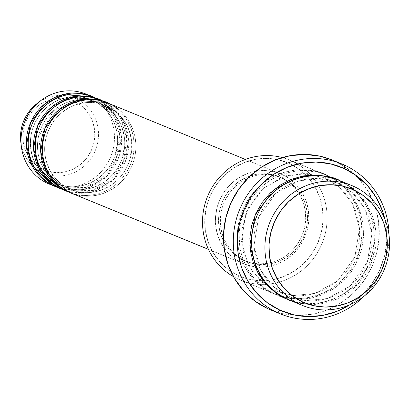 <?xml version="1.0" encoding="UTF-8"?>
<svg xmlns="http://www.w3.org/2000/svg" width="410" height="410" viewBox="0 0 410 410"><rect width="100%" height="100%" fill="white"/><g stroke="black" fill="none" stroke-linecap="round" stroke-linejoin="round"><path stroke-width="0.31" stroke-dasharray="2.05 1.54" d="M43.373 169.561A37.443 35.747 112.3 0 0 91.343 150.352A37.443 35.747 112.3 0 0 74.302 101.373L67.665 99.123L60.69 98.272L53.638 98.851L46.791 100.834L40.405 104.15L34.727 108.67L29.976 114.216L26.332 120.581L23.939 127.52L22.888 134.762L23.221 142.034L24.918 149.05L27.921 155.549L32.108 161.273L37.325 166.004L43.373 169.561L50.01 171.81L56.99 172.661L64.037 172.087L70.884 170.099L77.275 166.783L82.948 162.268L87.699 156.717L91.343 150.352L93.736 143.413L94.787 136.171L94.459 128.899L92.757 121.883L89.754 115.389L85.567 109.665L80.35 104.929L74.302 101.373A37.443 35.747 112.3 0 0 26.332 120.581A37.443 35.747 112.3 0 0 43.373 169.561M49.308 184.1A48.611 46.412 112.3 0 0 110.336 157.594A48.611 46.412 112.3 0 0 87.837 94.859L76.26 98.795A40.569 38.735 -67.7 0 1 94.72 151.869A40.569 38.735 -67.7 0 1 42.737 172.682A40.569 38.735 112.3 0 0 94.72 151.869A40.569 38.735 112.3 0 0 76.26 98.795L87.837 94.859A48.611 46.412 -67.7 0 1 110.695 156.738A48.611 46.412 -67.7 0 1 50.973 184.746M69.521 188.851A45.372 43.316 -67.7 0 1 48.339 130.728A45.372 43.316 -67.7 0 1 104.642 105.226A45.372 43.316 112.3 0 0 48.339 130.728A45.372 43.316 112.3 0 0 69.521 188.851C48.201 179.821 38.304 151.023 49.236 129.063C58.702 107.553 85.172 96.606 105.478 105.554M63.576 189.953A48.611 46.412 112.3 0 0 124.599 163.446A48.611 46.412 112.3 0 0 102.1 100.706L107.451 102.9A48.611 46.412 -67.7 0 0 106.702 102.567L107.451 102.9A48.611 46.412 -67.7 0 1 130.149 165.179A48.611 46.412 -67.7 0 1 69.823 192.5M62.387 185.925A45.372 43.316 -67.7 0 1 41.205 127.802A45.372 43.316 -67.7 0 1 97.508 102.3A45.372 43.316 112.3 0 0 41.205 127.802A45.372 43.316 112.3 0 0 62.387 185.925L42.056 165.804L38.668 136.397L53.812 110.551L80.831 99.589M99.574 99.64L100.317 99.978A48.611 46.412 -67.7 0 1 123.015 162.252A48.611 46.412 -67.7 0 1 62.689 189.579L92.686 190.358L110.521 179.995L123.523 160.997L126.803 138.524L121.119 119.469L100.317 99.978L94.966 97.78L100.317 99.978A48.611 46.412 -67.7 0 0 99.574 99.64M55.253 182.998A45.372 43.316 -67.7 0 1 34.071 124.876A45.372 43.316 -67.7 0 1 90.374 99.374A45.372 43.316 112.3 0 0 34.071 124.876A45.372 43.316 112.3 0 0 55.253 182.998M92.44 96.719L93.188 97.052A48.611 46.412 -67.7 0 1 115.881 159.326A48.611 46.412 -67.7 0 1 55.555 186.652L85.552 187.431L103.387 177.074L116.389 158.07L119.669 135.597L113.985 116.542L93.188 97.052L87.837 94.859L93.188 97.052A48.611 46.412 -67.7 0 0 92.44 96.719M263.082 280.747A61.577 58.789 112.3 0 0 318.314 241.885A61.577 58.789 112.3 0 0 306.27 175.429A61.577 58.789 112.3 0 0 289.357 163.503L291.587 160.92A64.816 61.884 -67.7 0 1 310.841 175.008A64.816 61.884 -67.7 0 1 314.88 256.578A64.816 61.884 -67.7 0 1 238.036 278.964L238.487 275.648A61.577 58.789 112.3 0 0 263.077 280.747M364.229 296.087A81.021 77.357 112.3 0 0 389.069 235.53A81.021 77.357 -67.7 0 1 364.229 296.087M384.826 219.037A77.777 74.261 -67.7 0 1 349.633 304.85L362.158 294.995L372.029 283.464L379.593 270.241L384.565 255.83L386.748 240.783L386.061 225.679L384.826 219.042M289.26 300.023A64.816 61.884 112.3 0 0 370.625 264.681A64.816 61.884 112.3 0 0 340.628 181.03A3.239 0.963 114.6 0 1 338.399 183.613L352.082 192.48L364.967 208.721L372.003 233.285L367.339 262.036L350.242 285.934L327.329 298.526L306.024 300.648L289.598 296.661L287.528 295.759A3.239 0.963 -65.4 0 0 285.293 298.347A3.239 0.963 114.6 0 1 287.528 295.759L289.598 296.661L306.024 300.648L327.329 298.526L350.242 285.934L367.339 262.036L372.003 233.285L364.967 208.721L352.082 192.48L338.399 183.613L336.328 182.716L319.897 178.724L298.598 180.846L275.679 193.443L258.587 217.341L253.918 246.092L260.96 270.656L273.844 286.897L287.528 295.759A3.239 0.963 114.6 0 1 287.077 299.074A3.239 0.963 -65.4 0 0 287.538 295.764L273.844 286.897L260.96 270.656L253.918 246.092L258.587 217.341L275.679 193.443L298.598 180.846L319.897 178.724L336.328 182.716L338.399 183.613A3.239 0.963 -65.4 0 0 340.628 181.03L354.004 186.514L340.628 181.03A64.816 61.884 112.3 0 0 338.45 180.087M285.293 298.347C300.679 308.253 347.757 308.422 368.339 265.091C387.388 221.051 356.377 185.463 338.844 180.297L337.558 179.729L338.844 180.297A3.239 0.963 -65.4 0 0 338.383 183.608A3.239 0.963 114.6 0 1 338.844 180.297L349.305 186.458L358.34 194.653L365.592 204.559L370.789 215.809L373.73 227.955L374.304 240.542L372.48 253.078L368.339 265.091L362.035 276.109L353.809 285.714L343.98 293.539L332.925 299.279L321.071 302.713L308.868 303.713L296.789 302.237L288.384 299.654M326.36 175.178A3.239 0.963 -65.4 0 0 325.904 178.493A3.239 0.963 114.6 0 1 326.36 175.178A64.816 61.884 -67.7 0 1 356.362 258.833A64.816 61.884 -67.7 0 1 274.992 294.17A64.816 61.884 -67.7 0 1 272.814 293.227C255.276 288.061 224.27 252.473 243.32 208.434C263.902 165.102 310.98 165.271 326.36 175.178L291.587 160.92L326.36 175.178C343.898 180.344 374.904 215.932 355.854 259.971C335.272 303.303 288.194 303.133 272.814 293.227L238.036 278.964A64.816 61.884 112.3 0 0 240.219 279.912A64.816 61.884 112.3 0 0 315.587 255.553A64.816 61.884 112.3 0 0 310.841 175.008A64.816 61.884 112.3 0 0 291.587 160.92A64.816 61.884 112.3 0 0 289.404 159.972A64.816 61.884 112.3 0 0 282.28 157.568A64.816 61.884 -67.7 0 1 291.587 160.92L289.357 163.503L299.295 169.356L307.874 177.14L314.767 186.55L319.703 197.236L322.501 208.777L323.039 220.734L321.312 232.644L317.376 244.052L311.385 254.523L303.574 263.645L294.236 271.082L283.735 276.535L272.471 279.794L260.878 280.747L249.403 279.343L238.487 275.648L228.544 269.795L219.965 262.01L213.072 252.596L208.136 241.915L205.343 230.374L204.8 218.417L206.527 206.507L210.463 195.098L216.454 184.628L224.265 175.5L233.603 168.069L244.109 162.616L255.368 159.352L266.961 158.403L278.436 159.803L289.357 163.503A61.577 58.789 112.3 0 0 210.463 195.098A61.577 58.789 112.3 0 0 238.487 275.648L238.036 278.964L272.814 293.227A64.816 61.884 -67.7 0 1 242.812 209.571A64.816 61.884 -67.7 0 1 324.182 174.235A64.816 61.884 -67.7 0 1 326.36 175.178M325.914 178.499L323.844 177.597L307.413 173.609L286.113 175.731L263.194 188.323L246.102 212.221L241.434 240.972L248.475 265.536L261.36 281.778L275.043 290.639A3.239 0.963 -65.4 0 0 272.814 293.227A3.239 0.963 114.6 0 1 275.043 290.639L261.36 281.778L248.475 265.536L241.434 240.972L246.102 212.221L263.194 188.323L286.113 175.731L307.413 173.609L323.844 177.597L325.914 178.499A3.239 0.963 -65.4 0 0 328.143 175.91C312.758 166.004 265.685 165.835 245.098 209.167C226.048 253.206 257.06 288.794 274.597 293.955A3.239 0.963 -65.4 0 0 275.054 290.644A3.239 0.963 114.6 0 1 274.597 293.955L286.088 297.85L298.167 299.326L310.37 298.326L322.224 294.887L333.284 289.147L343.108 281.327L351.334 271.722L357.638 260.698L361.784 248.691L363.603 236.15L363.029 223.568L360.093 211.416L354.896 200.172L347.639 190.266L338.609 182.071L328.143 175.91L316.653 172.021L304.574 170.545L292.371 171.544L280.512 174.978L269.457 180.718L259.627 188.544L251.407 198.148L245.098 209.167L240.957 221.18L239.138 233.715L239.707 246.302L242.648 258.449L247.845 269.693L255.102 279.605L264.132 287.794L274.597 293.955L290.895 298.736L312.405 297.916L336.502 286.918L356.121 263.83L363.675 233.987L358.325 206.912L345.609 188.118L331.208 177.422L328.143 175.91A3.239 0.963 114.6 0 1 325.914 178.499L339.598 187.36L352.482 203.601L359.524 228.165L354.855 256.916L337.763 280.814L314.844 293.406L293.539 295.528L277.114 291.541L275.043 290.639L277.114 291.541L293.539 295.528L314.844 293.406L337.763 280.814L354.855 256.916L359.524 228.165L352.482 203.601L339.598 187.36L325.914 178.499M242.054 263.112L208.475 249.336L242.054 263.112L250.674 266.029L259.735 267.135L268.888 266.387L277.78 263.809L286.072 259.504L293.442 253.636L299.613 246.436L304.338 238.169L307.444 229.159L308.812 219.755L308.381 210.32L306.178 201.207L302.278 192.772L296.84 185.34L290.065 179.196L282.218 174.578A48.611 46.412 -67.7 0 1 304.717 237.313A48.611 46.412 -67.7 0 1 243.689 263.82A48.611 46.412 -67.7 0 1 242.054 263.112A48.611 46.412 -67.7 0 1 219.555 200.372A48.611 46.412 -67.7 0 1 280.583 173.866A48.611 46.412 -67.7 0 1 282.218 174.578L273.598 171.657L264.537 170.55L255.389 171.298L246.492 173.876L238.205 178.181L230.83 184.049L224.665 191.255L219.934 199.521L216.828 208.526L215.46 217.93L215.891 227.371L218.094 236.483L221.994 244.913L227.437 252.345L234.207 258.49L242.054 263.112M70.71 192.879A48.611 46.412 112.3 0 0 131.733 166.373A48.611 46.412 112.3 0 0 109.234 103.633L282.218 174.578L109.234 103.633A48.611 46.412 112.3 0 0 107.599 102.925M245.18 260.893L243.396 260.16A45.372 43.316 112.3 0 0 244.919 260.821A45.372 43.316 112.3 0 0 253.513 263.302A45.372 43.316 112.3 0 0 302.216 235.278A45.372 43.316 112.3 0 0 287.21 181.133A45.372 43.316 112.3 0 0 280.881 177.53L282.664 178.258A45.372 43.316 -67.7 0 1 287.605 180.943A45.372 43.316 -67.7 0 1 304 236.011A45.372 43.316 -67.7 0 1 253.662 263.712A45.372 43.316 -67.7 0 1 246.702 261.554A45.372 43.316 -67.7 0 1 245.18 260.893L253.221 263.615L261.677 264.65L270.221 263.948L278.518 261.544L286.257 257.526L293.14 252.047L298.895 245.323L303.308 237.61L306.208 229.205L307.485 220.426L307.085 211.616L305.025 203.114L301.386 195.242L296.307 188.308L289.988 182.573L282.664 178.258L274.618 175.536L266.162 174.501L257.618 175.203L249.321 177.607L241.582 181.625L234.704 187.098L228.944 193.822L224.531 201.541L221.631 209.946L220.36 218.725L220.759 227.535L222.814 236.037L226.453 243.909L231.532 250.843L237.856 256.578L245.18 260.893A45.372 43.316 -67.7 0 1 224.178 202.335A45.372 43.316 -67.7 0 1 281.137 177.597A45.372 43.316 -67.7 0 1 282.664 178.258L280.881 177.53A45.372 43.316 112.3 0 0 279.353 176.864A45.372 43.316 112.3 0 0 222.394 201.602A45.372 43.316 112.3 0 0 243.396 260.16L245.18 260.893M270.626 309.893A81.021 77.357 112.3 0 0 372.336 265.721A81.021 77.357 112.3 0 0 334.837 161.156L344.646 165.179L334.837 161.156A81.021 77.357 112.3 0 0 332.11 159.972M47.673 183.393L42.737 172.682L47.673 183.393M56.442 187.027A48.611 46.412 112.3 0 0 117.47 160.52A48.611 46.412 112.3 0 0 94.966 97.78A48.611 46.412 112.3 0 0 93.331 97.073M87.837 94.859A48.611 46.412 112.3 0 0 86.202 94.146M33.533 106.544A40.569 38.735 -67.7 0 1 76.26 98.795A40.569 38.735 112.3 0 0 36.516 103.955M20.818 142.229A40.569 38.735 112.3 0 0 42.737 172.682A40.569 38.735 -67.7 0 1 20.5 137.811M332.315 160.059L334.837 161.156L347.916 168.858L359.206 179.098L368.272 191.485L374.771 205.538L378.445 220.723L379.158 236.457L376.882 252.129L371.706 267.141L363.824 280.917L353.543 292.924L341.258 302.703L327.441 309.878L312.62 314.173L297.368 315.423L282.27 313.578L270.856 309.991M233.459 276.622A64.816 61.884 112.3 0 0 238.036 278.964A64.816 61.884 -67.7 0 1 233.459 276.622M280.881 177.53L288.204 181.84L294.523 187.575L299.602 194.509L303.241 202.381L305.301 210.889L305.701 219.698L304.425 228.472L301.524 236.883L297.112 244.596L291.356 251.32L284.473 256.793L276.735 260.811L268.437 263.22L259.894 263.917L251.438 262.887L243.396 260.16L236.073 255.845L229.749 250.11L224.67 243.176L221.031 235.304L218.976 226.802L218.576 217.992L219.847 209.213L222.748 200.808L227.16 193.095L232.921 186.371L239.799 180.892L247.537 176.874L255.835 174.47L264.378 173.768L272.834 174.803L280.881 177.53M67.291 191.434C78.828 198.87 114.134 198.993 129.575 166.496C143.859 133.465 120.601 106.774 107.451 102.9L102.1 100.706A48.611 46.412 112.3 0 0 100.465 99.999M296.112 302.354L314.572 304.394L336.979 299.049L358.986 282.92L373.387 257.065L375.498 228.585L367.298 205.159L354.235 189.671L340.628 181.03M57.615 183.993A45.372 43.316 112.3 0 0 113.924 158.491A45.372 43.316 112.3 0 0 92.737 100.368A45.372 43.316 -67.7 0 1 113.924 158.491A45.372 43.316 -67.7 0 1 57.615 183.993M59.153 188.036L89.493 187.416L106.784 176.264L118.818 157.045L121.324 135.049L115.42 116.65L94.966 97.78M64.749 186.919A45.372 43.316 112.3 0 0 121.058 161.417A45.372 43.316 112.3 0 0 99.871 103.294A45.372 43.316 -67.7 0 1 121.058 161.417A45.372 43.316 -67.7 0 1 64.749 186.919M66.287 190.963L96.627 190.342L113.918 179.19L125.952 159.972L128.458 137.97L122.554 119.576L102.1 100.706M71.883 189.845A45.372 43.316 112.3 0 0 128.186 164.343A45.372 43.316 112.3 0 0 107.005 106.221A45.372 43.316 -67.7 0 1 128.186 164.343A45.372 43.316 -67.7 0 1 71.883 189.845M69.075 192.167C80.611 199.598 115.917 199.726 131.359 167.224C145.642 134.198 122.385 107.507 109.234 103.633M86.853 99.758L98.344 102.633M55.263 183.003C33.938 173.968 24.041 145.171 34.968 123.215C44.434 101.706 70.904 90.754 91.215 99.707M287.538 295.764C258.121 283.315 244.862 243.355 260.478 213.492C273.695 184.997 309.079 170.744 336.328 182.716L338.388 183.613C365.084 195.083 379.076 229.339 368.631 258.172C358.437 291.095 319.431 309.97 289.598 296.661L287.538 295.764M325.904 178.493L323.844 177.597L302.436 173.409L280.737 177.658L261.739 189.794L248.106 208.147L241.736 230.169L243.519 252.791L253.18 272.87L269.36 287.63L277.114 291.541C306.946 304.85 345.958 285.975 356.146 253.052C366.591 224.219 352.6 189.963 325.904 178.493M243.689 263.82L208.495 249.388M246.702 261.554L244.919 260.821M274.992 294.17L240.219 279.912M324.182 174.235L289.404 159.972M281.137 177.597L279.353 176.864M280.583 173.866L245.385 159.434M56.78 183.665C78.705 193.453 107.461 179.575 114.979 155.287C121.227 130.559 113.811 112.253 92.727 100.363M63.914 186.586C85.839 196.38 114.595 182.496 122.113 158.214C128.361 133.486 120.945 115.174 99.861 103.289M71.048 189.512C92.973 199.306 121.729 185.422 129.247 161.135C135.495 136.412 128.079 118.1 106.995 106.216"/><path stroke-width="0.61" d="M109.234 103.633C97.698 96.201 62.392 96.073 46.95 128.576C32.667 161.607 55.924 188.292 69.075 192.167A48.611 46.412 112.3 0 0 70.71 192.879L208.495 249.388M67.291 191.434L46.14 171.283L40.713 151.541L44.823 128.622L58.814 109.911L77.152 100.404L106.702 102.567A48.611 46.412 -67.7 0 0 105.816 102.192L100.465 99.999A48.611 46.412 112.3 0 0 39.442 126.505A48.611 46.412 112.3 0 0 61.941 189.241A48.611 46.412 112.3 0 0 63.576 189.953L68.926 192.147A48.611 46.412 -67.7 0 1 67.291 191.434L61.941 189.241L67.291 191.434A48.611 46.412 -67.7 0 1 44.792 128.699A48.611 46.412 -67.7 0 1 105.816 102.192M102.1 100.706C90.564 93.275 55.258 93.147 39.821 125.65C25.533 158.68 48.79 185.371 61.941 189.241L66.287 190.963M61.792 189.22A48.611 46.412 -67.7 0 0 62.689 189.579L60.157 188.513L39.006 168.356L33.579 148.615L37.689 125.696L51.68 106.984L70.018 97.477L99.574 99.64A48.611 46.412 -67.7 0 0 98.682 99.266L93.331 97.073A48.611 46.412 112.3 0 0 32.308 123.579A48.611 46.412 112.3 0 0 54.807 186.319A48.611 46.412 112.3 0 0 56.442 187.027L61.792 189.22A48.611 46.412 -67.7 0 1 60.157 188.513L54.807 186.319L60.157 188.513A48.611 46.412 -67.7 0 1 37.658 125.773A48.611 46.412 -67.7 0 1 98.682 99.266M94.966 97.78C83.43 90.349 48.124 90.226 32.687 122.723C18.399 155.754 41.656 182.445 54.807 186.319L59.153 188.036M54.658 186.294A48.611 46.412 -67.7 0 0 55.555 186.652L53.023 185.586L31.872 165.43L26.45 145.693L30.56 122.769L44.546 104.063L62.884 94.556L92.44 96.719A48.611 46.412 -67.7 0 0 91.553 96.34L86.202 94.146A48.611 46.412 112.3 0 0 25.174 120.653A48.611 46.412 112.3 0 0 47.673 183.393A48.611 46.412 112.3 0 0 49.308 184.1L54.658 186.294A48.611 46.412 -67.7 0 1 53.023 185.586L47.673 183.393L53.023 185.586A48.611 46.412 -67.7 0 1 30.524 122.846A48.611 46.412 -67.7 0 1 91.553 96.34M340.628 181.03C325.243 171.124 278.17 170.95 257.582 214.286C238.533 258.326 269.544 293.914 287.077 299.074L300.453 304.563A64.816 61.884 -67.7 0 1 270.457 220.908A64.816 61.884 -67.7 0 1 351.821 185.571A64.816 61.884 -67.7 0 1 354.004 186.514L353.553 189.835A61.577 58.789 -67.7 0 1 381.577 270.385A61.577 58.789 -67.7 0 1 302.683 301.975L300.453 304.563A64.816 61.884 112.3 0 0 383.499 271.307A64.816 61.884 112.3 0 0 354.004 186.514A64.816 61.884 -67.7 0 1 384.001 270.169A64.816 61.884 -67.7 0 1 302.631 305.506A64.816 61.884 -67.7 0 1 300.453 304.563L287.077 299.074A64.816 61.884 112.3 0 0 289.26 300.023L302.631 305.506M341.919 163.995L332.11 159.972A81.021 77.357 112.3 0 0 230.405 204.149A81.021 77.357 112.3 0 0 267.904 308.715L277.708 312.738A81.021 77.357 -67.7 0 1 240.214 208.172A81.021 77.357 -67.7 0 1 341.919 163.995A81.021 77.357 -67.7 0 1 344.646 165.179A81.021 77.357 -67.7 0 1 389.069 235.53A81.021 77.357 112.3 0 0 344.646 165.179L344.2 168.495A77.777 74.261 -67.7 0 1 384.826 219.037L382.535 211.104L376.298 197.61L367.596 185.72L356.756 175.89L344.2 168.495L330.409 163.826L315.915 162.052L301.268 163.252L287.041 167.377L273.777 174.265L261.98 183.649L252.114 195.18L244.544 208.403L239.578 222.814L237.39 237.861L238.077 252.965L241.603 267.54L247.84 281.034L256.547 292.924L267.387 302.759L279.943 310.15L277.708 312.738A81.021 77.357 112.3 0 0 364.229 296.087A81.021 77.357 -67.7 0 1 280.435 313.916A81.021 77.357 -67.7 0 1 277.708 312.738L267.904 308.715A81.021 77.357 112.3 0 0 270.626 309.893L280.435 313.916M349.633 304.85A77.777 74.261 -67.7 0 1 279.943 310.15L293.729 314.824L308.228 316.592L322.87 315.392L337.097 311.267L349.633 304.85M285.293 298.347L270.779 288.917L257.152 271.584L249.874 245.385L255.21 214.896L273.701 189.891L298.065 177.069L320.446 175.254L337.553 179.729L327.354 176.408L315.275 174.932L303.072 175.931L291.213 179.365L280.158 185.105L270.328 192.931L262.103 202.535L255.799 213.554L251.658 225.567L249.839 238.102L250.407 250.689L253.349 262.841L258.546 274.085L265.798 283.992L274.833 292.186L285.293 298.347L288.384 299.654M69.823 192.5A48.611 46.412 -67.7 0 1 68.926 192.147M208.475 249.336L69.075 192.167L208.475 249.336M50.973 184.746A48.611 46.412 -67.7 0 1 47.673 183.393A48.611 46.412 -67.7 0 1 21.407 146.903A48.611 46.412 -67.7 0 1 40.216 101.044A48.611 46.412 -67.7 0 1 87.837 94.859M36.516 103.955A40.569 38.735 112.3 0 0 20.818 142.229C19.393 126.741 24.626 113.985 36.516 103.955L40.216 101.044M353.553 189.835L342.637 186.135L331.162 184.736L319.569 185.684L308.305 188.948L297.803 194.401L288.466 201.833L280.655 210.955L274.664 221.426L270.728 232.834L269.001 244.749L269.539 256.706L272.337 268.242L277.273 278.928L284.166 288.343L292.745 296.122L302.683 301.975L313.604 305.675L325.079 307.075L336.671 306.127L347.931 302.862L358.437 297.409L367.775 289.978L375.586 280.85L381.577 270.385L385.513 258.971L387.24 247.061L386.697 235.104L383.904 223.563L378.968 212.882L372.075 203.468L363.496 195.688L353.553 189.835L354.004 186.514A64.816 61.884 112.3 0 0 270.959 219.77A64.816 61.884 112.3 0 0 300.453 304.563L302.683 301.975A61.577 58.789 -67.7 0 1 274.664 221.426A61.577 58.789 -67.7 0 1 353.553 189.835M351.821 185.571L338.45 180.087A64.816 61.884 112.3 0 0 257.08 215.424A64.816 61.884 112.3 0 0 287.077 299.074L296.112 302.354M270.856 309.991L267.904 308.715L254.825 301.012L243.535 290.772L234.464 278.385L227.97 264.327L224.296 249.142L223.578 233.413L225.854 217.741L231.035 202.724L238.912 188.954L249.193 176.946L261.483 167.162L275.3 159.992L290.121 155.697L305.373 154.447L320.471 156.287L332.315 160.059M282.28 157.568A64.816 61.884 112.3 0 0 207.557 196.462A64.816 61.884 112.3 0 0 233.459 276.622A64.816 61.884 -67.7 0 1 207.557 196.462A64.816 61.884 -67.7 0 1 282.28 157.568M245.385 159.434L107.599 102.925A48.611 46.412 112.3 0 0 46.576 129.427A48.611 46.412 112.3 0 0 69.075 192.167M344.646 165.179A81.021 77.357 112.3 0 0 240.839 206.748A81.021 77.357 112.3 0 0 277.708 312.738L279.943 310.15A77.777 74.261 -67.7 0 1 244.544 208.403A77.777 74.261 -67.7 0 1 344.2 168.495L344.646 165.179M20.5 137.811A40.569 38.735 -67.7 0 1 33.533 106.544M80.831 99.589L86.853 99.758M21.407 146.903L20.818 142.229"/></g></svg>
